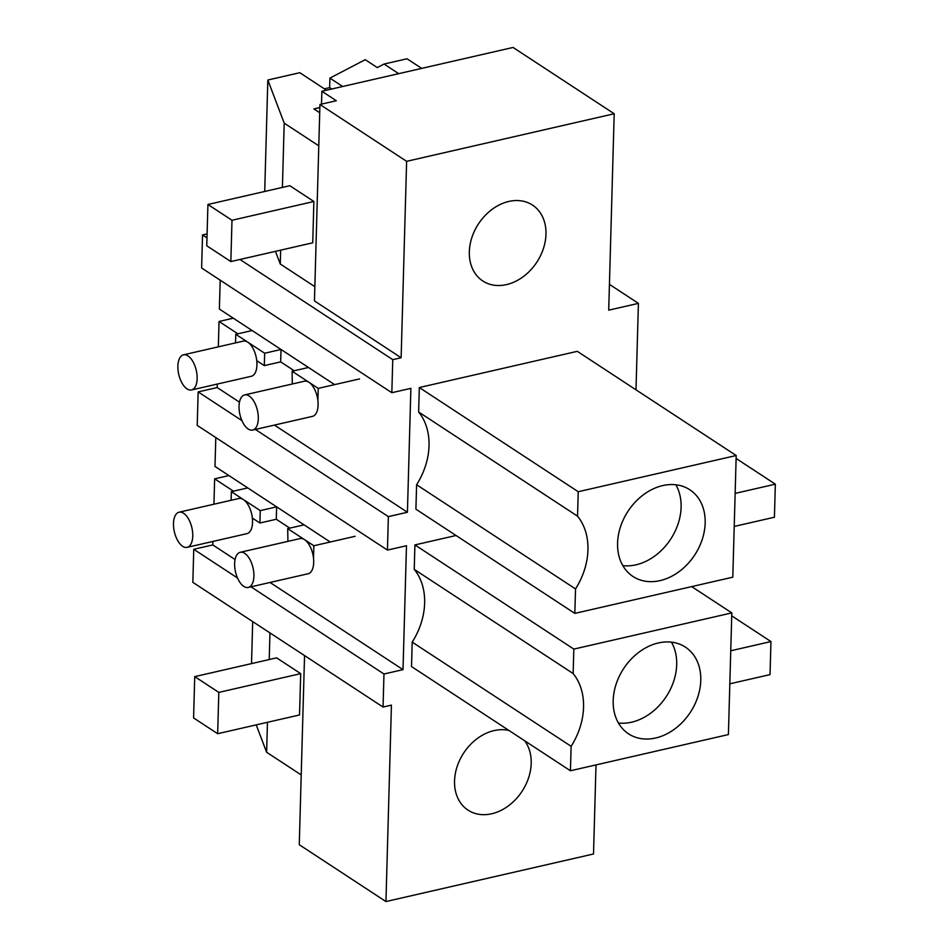 <?xml version="1.0" encoding="UTF-8"?>
<svg xmlns="http://www.w3.org/2000/svg" width="949" height="949" viewBox="0 0 949 949"><rect width="100%" height="100%" fill="white"/><g stroke="black" fill="none" stroke-linecap="round" stroke-linejoin="round"><path stroke-width="1.42" d="M609.424 284.356L638.416 303.36L608.712 310.169L614.193 113.75L513.065 47.45L321.865 91.27L321.509 104.129M638.416 303.36L635.996 389.825M596.008 764.906L593.516 853.981L385.946 901.55L391.427 705.131L383.052 707.052L383.977 674.004L403.017 669.65L406.48 545.722L387.441 550.088L388.366 516.624L407.418 512.258L410.881 388.343L391.83 392.708L392.756 359.659L401.13 357.737L406.623 161.33L614.193 113.75M509.032 730.505A45.362 34.911 123.2 0 0 475.508 739.912A45.362 34.911 123.2 0 0 467.999 810.126A45.362 34.911 123.2 0 0 510.23 804.455A45.362 34.911 123.2 0 0 524.643 740.73M736.199 455.52L732.806 577.182L574.833 613.386L415.911 509.186L416.599 484.737A65.018 50.024 123.2 0 0 418.628 411.985L419.316 387.536L577.289 351.332L736.199 455.52L578.238 491.724L577.55 516.173L418.628 411.985M490.289 210.761A45.362 34.911 123.2 0 0 482.78 280.975A45.362 34.911 123.2 0 0 525.011 275.305A45.362 34.911 123.2 0 0 532.519 205.091A45.362 34.911 123.2 0 0 490.289 210.761M414.238 569.364L573.149 673.553L573.837 649.104L731.809 612.9L728.405 734.562L570.432 770.766L411.522 666.566L412.198 642.117A65.018 50.024 123.2 0 0 414.238 569.364L414.915 544.916L456.03 535.497M406.623 161.33L319.943 104.497L336.314 100.736L321.865 91.27M401.13 357.737L314.451 300.904L319.943 104.497M314.854 286.681L280.263 264L275.459 251.355M207.096 233.905L202.54 234.949L206.989 237.867M392.756 359.659L239.967 259.48M391.83 392.708L201.615 267.998L202.54 234.949M334.534 384.559L219.385 309.066L220.192 280.18M218.329 346.836L219.041 321.462L237.867 333.811M292.316 383.989L292.102 371.225L308.472 367.477L281.023 349.481L280.679 361.877L294.214 370.751L280.679 361.877L264.308 365.626L256.752 360.679A18.031 8.992 -102.9 0 0 247.772 342.174A18.031 8.992 -102.9 0 0 243.288 341.118L183.489 354.819A18.031 8.992 -102.9 0 0 178.044 370.181A18.031 8.992 -102.9 0 0 187.048 388.924A18.031 8.992 -102.9 0 0 191.544 389.968A18.031 8.992 -102.9 0 0 196.977 374.606A18.031 8.992 -102.9 0 0 187.973 355.875A18.031 8.992 -102.9 0 0 183.489 354.819M217.297 384.072L217.191 387.548L198.151 391.913L241.912 420.609M407.418 512.258L274.439 425.081M239.48 402.162L217.191 387.548M388.366 516.624L255.4 429.446M387.441 550.088L197.214 425.377L198.151 391.913M574.833 613.386L575.521 588.926A65.018 50.024 123.2 0 0 577.55 516.173M416.599 484.737L575.521 588.926M419.316 387.536L578.238 491.724M282.411 187.416L284.202 123.145L318.781 145.826M280.655 250.156L280.263 264M230.844 261.568L312.731 242.802L313.882 201.496L289.813 185.707L207.926 204.486L231.995 220.263L230.844 261.568L206.763 245.791L207.926 204.486M284.202 123.145L267.832 80.024L264.712 191.461M219.041 321.462L233.3 318.188M215.803 437.56L214.996 466.445L330.133 541.938M700.445 501.523A51.839 39.882 -56.8 0 1 688.5 563.065A51.839 39.882 -56.8 0 1 632.959 576.458A51.839 39.882 -56.8 0 1 622.295 564.691A51.839 39.882 -56.8 0 1 634.252 503.148A51.839 39.882 -56.8 0 1 689.793 489.755A51.839 39.882 -56.8 0 1 700.445 501.523M734.218 526.434L774.42 517.229L775.345 484.18L736.116 458.462M735.143 493.397L775.345 484.18M319.86 107.522L313.858 108.898L319.706 112.729M267.832 80.024L299.789 72.705L326.48 90.214M324.368 88.826L329.647 87.616L329.908 78.115L365.235 59.68L377.275 67.581L384.048 64.046L398.699 73.654M622.829 565.64A51.839 39.882 123.2 0 0 670.279 539.756A51.839 39.882 123.2 0 0 676.376 485.734A51.839 39.882 123.2 0 0 675.842 484.785M329.647 87.616L331.759 89.004M329.908 78.115L342.696 86.501M384.048 64.046L407.038 58.779L421.7 68.387M213.94 504.216L214.64 478.842L233.478 491.191M287.927 541.369L287.701 528.617L304.083 524.856L276.633 506.861L276.289 519.257L289.825 528.13L276.289 519.257L259.907 523.006L252.351 518.059A18.031 8.992 -102.9 0 0 243.371 499.554A18.031 8.992 -102.9 0 0 238.887 498.498L179.088 512.199A18.031 8.992 -102.9 0 0 173.655 527.561A18.031 8.992 -102.9 0 0 182.659 546.304A18.031 8.992 -102.9 0 0 187.143 547.348A18.031 8.992 -102.9 0 0 192.588 531.998A18.031 8.992 -102.9 0 0 183.584 513.255A18.031 8.992 -102.9 0 0 179.088 512.199M212.896 541.452L212.801 544.928L193.762 549.293L237.511 577.988M403.017 669.65L270.05 582.461M235.079 559.542L212.801 544.928M383.977 674.004L250.999 586.826M383.052 707.052L192.837 582.342L193.762 549.293M385.946 901.55L299.267 844.717L304.546 655.581M570.432 770.766L571.12 746.305A65.018 50.024 123.2 0 0 573.149 673.553M412.198 642.117L571.12 746.305M414.915 544.916L573.837 649.104M691.691 586.601L731.809 612.9M214.64 478.842L228.911 475.568M251.521 663.6L252.695 621.595M267.464 722.296L266.622 752.26L256.23 724.87M269.219 659.555L269.967 632.912M266.622 752.26L301.213 774.93M217.653 733.719L299.54 714.953L300.703 673.636L276.622 657.859L194.735 676.625L218.816 692.402L217.653 733.719L193.584 717.93L194.735 676.625M696.056 658.903A51.839 39.882 -56.8 0 1 684.099 720.445A51.839 39.882 -56.8 0 1 628.558 733.838A51.839 39.882 -56.8 0 1 617.906 722.07A51.839 39.882 -56.8 0 1 629.851 660.54A51.839 39.882 -56.8 0 1 685.403 647.135A51.839 39.882 -56.8 0 1 696.056 658.903M729.828 683.814L770.03 674.609L770.956 641.56L731.726 615.842M730.742 650.777L770.956 641.56M618.44 723.019A51.839 39.882 123.2 0 0 665.878 697.135A51.839 39.882 123.2 0 0 671.975 643.114A51.839 39.882 123.2 0 0 671.441 642.165M313.882 201.496L231.995 220.263M300.703 673.636L218.816 692.402M252.707 430.063A18.031 8.992 -102.9 0 0 258.14 414.713A18.031 8.992 -102.9 0 0 249.136 395.97A18.031 8.992 -102.9 0 0 244.652 394.914A18.031 8.992 -102.9 0 0 239.207 410.276A18.031 8.992 -102.9 0 0 248.211 429.019A18.031 8.992 -102.9 0 0 252.707 430.063L312.494 416.362A18.031 8.992 -102.9 0 0 317.915 400.763A18.031 8.992 -102.9 0 0 317.903 400.715L318.247 388.378L292.102 371.225M317.903 400.715A18.031 8.992 -102.9 0 0 308.935 382.269A18.031 8.992 -102.9 0 0 304.439 381.213L244.652 394.914M235.518 342.897L235.755 334.285L264.652 353.23L264.308 365.626M235.755 334.285L252.137 330.537M281.023 349.481L264.652 353.23M191.544 389.968L251.343 376.267A18.031 8.992 -102.9 0 0 256.752 360.679M318.247 388.378L359.541 378.912M248.306 587.443A18.031 8.992 -102.9 0 0 253.739 572.093A18.031 8.992 -102.9 0 0 244.735 553.35A18.031 8.992 -102.9 0 0 240.251 552.294A18.031 8.992 -102.9 0 0 234.806 567.656A18.031 8.992 -102.9 0 0 243.822 586.399A18.031 8.992 -102.9 0 0 248.306 587.443L308.105 573.742A18.031 8.992 -102.9 0 0 313.514 558.142A18.031 8.992 -102.9 0 0 313.514 558.095L313.858 545.758L287.701 528.617M313.514 558.095A18.031 8.992 -102.9 0 0 304.534 539.649A18.031 8.992 -102.9 0 0 300.05 538.593L240.251 552.294M231.117 500.277L231.366 491.677L260.251 510.609L259.907 523.006M231.366 491.677L247.736 487.916M276.633 506.861L260.251 510.609M187.143 547.348L246.942 533.646A18.031 8.992 -102.9 0 0 252.351 518.059M313.858 545.758L355.14 536.292"/></g></svg>
